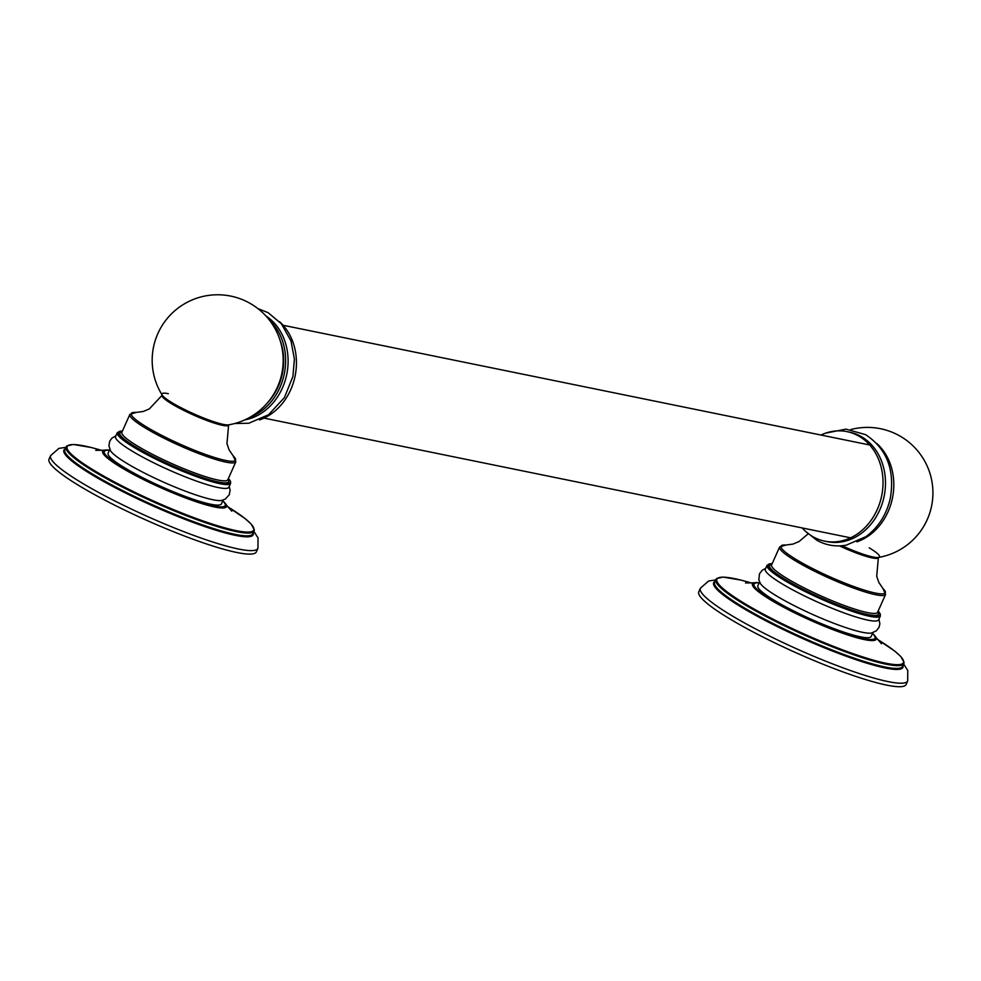 <?xml version="1.0" encoding="UTF-8"?>
<svg xmlns="http://www.w3.org/2000/svg" width="981" height="981" viewBox="0 0 981 981"><rect width="100%" height="100%" fill="white"/><g stroke="black" fill="none" stroke-linecap="round" stroke-linejoin="round"><path stroke-width="1.47" d="M222.761 500.911A66.242 9.332 -155.9 0 1 225.238 505.595A66.242 9.332 -155.9 0 1 190.608 499.059A66.242 9.332 -155.9 0 1 129.234 471.297A66.242 9.332 24.1 0 1 104.305 451.493L103.434 453.418M109.443 450.218A66.242 9.332 24.1 0 0 104.305 451.493M872.514 633.518A66.242 9.332 24.1 0 1 874.991 638.202A66.242 9.332 24.1 0 1 840.361 631.666A66.242 9.332 24.1 0 1 778.988 603.904A66.242 9.332 -155.9 0 1 754.046 584.1A66.242 9.332 -155.9 0 1 759.196 582.824M65.948 447.324L58.897 448.391L50.62 455.625L49.05 459.133A113.563 16.003 24.1 0 0 91.797 493.063A113.563 16.003 24.1 0 0 197.009 540.666A113.563 16.003 24.1 0 0 256.372 551.874L257.942 548.367L258.028 537.895L253.92 531.408M104.918 450.819A67.064 9.454 24.1 0 0 103.213 451.922L104.023 454.362C107.088 458.36 115.218 464.087 128.437 471.53L161.804 488.06L187.224 498.458L209.48 505.632L222.184 507.766L225.642 506.699A67.064 9.454 24.1 0 0 225.336 504.675M175.955 404.981A37.106 5.224 24.1 0 0 228.548 424.859L228.548 424.859A65.482 65.482 0 0 0 249.615 303.104A65.482 65.482 0 0 0 162.282 395.208L162.282 395.208A37.106 5.224 24.1 0 0 175.955 404.981M168.364 393.688A37.106 5.224 24.1 0 0 162.282 395.208L162.073 395.306A36.444 5.138 -155.9 0 0 184.011 410.536A36.444 5.138 -155.9 0 0 222.344 425.288A36.444 5.138 24.1 0 0 228.622 425.067L226.954 443.657L229.1 449.862L233.184 455.907A57.106 8.044 24.1 0 1 225.728 460.469A57.106 8.044 24.1 0 1 157.009 432.891A57.106 8.044 24.1 0 1 136.04 412.449L143.275 411.468L149.333 408.93L162.073 395.306M228.009 479.329A59.534 8.388 -155.9 0 1 218.358 481.978A59.534 8.388 -155.9 0 1 150.228 455.074A59.534 8.388 -155.9 0 1 122.036 431.934M230.621 483.351L228.892 487.201A62.073 8.743 -155.9 0 1 196.445 481.07A62.073 8.743 -155.9 0 1 138.934 455.061A62.073 8.743 24.1 0 1 115.574 436.508L117.291 432.658A62.073 8.743 24.1 0 0 140.663 451.211A62.073 8.743 24.1 0 0 198.162 477.232A62.073 8.743 24.1 0 0 230.621 483.351L230.498 481.242L228.414 478.434M229.198 486.515L230.106 490.132L229.296 494.682L225.323 499.084L221.657 500.445A62.073 8.743 -155.9 0 1 133.502 467.226A62.073 8.743 24.1 0 1 110.522 450.733L108.916 445.742L109.725 441.192L111.736 438.299L115.881 435.822M223.141 500.052L221.424 503.891A62.073 8.743 -155.9 0 1 188.977 497.772A62.073 8.743 -155.9 0 1 131.479 471.751A62.073 8.743 -155.9 0 1 108.106 453.197L109.823 449.372M259.499 419.929A55.88 46.769 -78.5 0 0 295.097 376.03A55.88 46.769 -78.5 0 0 279.548 321.682M244.796 419.88A55.88 46.769 -78.5 0 0 286.808 374.129A55.88 46.769 -78.5 0 0 265.716 315.784M249.861 417.305A55.88 46.769 -78.5 0 0 284.355 373.54A55.88 46.769 -78.5 0 0 269.284 319.965M279.695 339.254A53.563 44.819 101.5 0 1 278.163 386.637A53.563 44.819 101.5 0 1 267.249 403.068M715.689 579.93L708.638 580.997L700.36 588.232L698.803 591.739A113.563 16.003 24.1 0 0 741.55 625.682A113.563 16.003 24.1 0 0 846.762 673.273A113.563 16.003 24.1 0 0 906.125 684.48L907.683 680.973L907.781 670.501L903.66 664.014M754.671 583.425A67.064 9.454 24.1 0 0 752.954 584.529L753.776 586.969C756.829 590.967 764.972 596.693 778.178 604.137L811.557 620.679L836.977 631.065L859.233 638.239L871.925 640.372L875.395 639.305A67.064 9.454 24.1 0 0 875.077 637.282M841.943 545.73A37.106 5.224 24.1 0 0 873.102 557.012A37.106 5.224 24.1 0 0 878.302 557.466L878.302 557.466A37.106 5.224 24.1 0 0 869.24 547.864M877.75 611.936A59.534 8.388 -155.9 0 1 868.111 614.584A59.534 8.388 -155.9 0 1 799.981 587.68A59.534 8.388 -155.9 0 1 771.777 564.541M788.687 587.668A62.073 8.743 -155.9 0 1 765.327 569.115L767.044 565.264A62.073 8.743 24.1 0 0 790.416 583.818A62.073 8.743 24.1 0 0 847.915 609.839A62.073 8.743 24.1 0 0 880.362 615.958L878.645 619.808A62.073 8.743 24.1 0 1 846.198 613.689A62.073 8.743 24.1 0 1 788.687 587.668M878.951 619.121L879.871 623.867L879.05 627.288L876.205 630.93L871.41 633.052A62.073 8.743 24.1 0 1 783.243 599.832A62.073 8.743 -155.9 0 1 760.275 583.339L758.84 579.697L759.478 573.799L762.323 570.169L765.634 568.428M872.894 632.659L871.177 636.497A62.073 8.743 -155.9 0 1 838.73 630.378A62.073 8.743 -155.9 0 1 781.219 604.357A62.073 8.743 -155.9 0 1 757.859 585.804L759.576 581.978M802.164 527.937A55.88 46.769 101.5 0 0 813.274 536.901A55.88 46.769 -78.5 0 0 824.69 541.144A55.88 46.769 -78.5 0 0 879.847 502.775A55.88 46.769 -78.5 0 0 858.461 435.883A55.88 46.769 101.5 0 0 847.044 431.64L849.509 432.143A55.88 46.769 101.5 0 1 860.926 436.386A55.88 46.769 -78.5 0 1 882.311 503.278A55.88 46.769 -78.5 0 1 827.155 541.647L824.69 541.144M820.974 435.037A55.88 46.769 101.5 0 1 847.044 431.64M876.928 443.608A55.88 46.769 101.5 0 1 892.477 497.943A55.88 46.769 101.5 0 1 856.879 541.843M50.62 455.625A113.563 16.003 24.1 0 0 93.367 489.568A113.563 16.003 24.1 0 0 198.579 537.171A113.563 16.003 24.1 0 0 257.942 548.367M65.261 448.844A103.667 14.605 24.1 0 0 102.944 481.095A103.667 14.605 24.1 0 0 203.925 526.282A103.667 14.605 24.1 0 0 253.233 532.928M103.63 480.482A102.956 14.507 24.1 0 0 199.02 523.646A102.956 14.507 24.1 0 0 252.84 533.799L254.079 531.028A102.956 14.507 -155.9 0 1 200.259 520.874A102.956 14.507 -155.9 0 1 104.869 477.71A102.956 14.507 -155.9 0 1 66.107 446.944L64.869 449.715A102.956 14.507 24.1 0 0 103.63 480.482M254.079 531.028L254.337 529.814L251.136 524.038L245.054 518.557L227.776 506.797A102.22 14.408 -155.9 0 1 230.952 529.458A102.22 14.408 -155.9 0 1 105.568 477.122A102.22 14.408 -155.9 0 1 101.668 450.414M109.48 450.132A67.75 9.54 24.1 0 0 105.126 450.058A67.75 9.54 24.1 0 0 128.241 471.554A67.75 9.54 24.1 0 0 197.083 502.051A67.75 9.54 24.1 0 0 225.753 504.013L225.753 504.013A67.75 9.54 24.1 0 0 222.797 500.825L231.761 511.187M109.492 450.12L95.782 450.353M235.845 461.793L227.85 479.684A58.051 8.179 -155.9 0 1 217.868 480.016A58.051 8.179 -155.9 0 1 156.911 456.57A58.051 8.179 -155.9 0 1 121.877 432.29L129.872 414.387A58.051 8.179 24.1 0 0 164.918 438.666A58.051 8.179 24.1 0 0 225.863 462.112A58.051 8.179 24.1 0 0 235.845 461.793L233.184 455.907M122.404 431.088A61.325 8.645 24.1 0 0 141.362 450.622A61.325 8.645 24.1 0 0 206.145 479.035A61.325 8.645 24.1 0 0 228.377 478.495M700.36 588.232A113.563 16.003 24.1 0 0 743.108 622.175A113.563 16.003 24.1 0 0 848.32 669.778A113.563 16.003 24.1 0 0 907.683 680.973M715.014 581.451A103.667 14.605 24.1 0 0 752.697 613.701A103.667 14.605 24.1 0 0 853.678 658.889A103.667 14.605 24.1 0 0 902.986 665.535M753.383 613.1A102.956 14.507 24.1 0 0 848.773 656.252A102.956 14.507 24.1 0 0 902.594 666.406L903.832 663.634A102.956 14.507 -155.9 0 1 850.012 653.481A102.956 14.507 -155.9 0 1 754.622 610.317A102.956 14.507 -155.9 0 1 715.86 579.55L714.622 582.322A102.956 14.507 24.1 0 0 753.383 613.1M877.554 639.44A102.22 14.408 -155.9 0 1 880.693 662.065A102.22 14.408 -155.9 0 1 755.321 609.728A102.22 14.408 -155.9 0 1 751.421 583.021L740.986 580.102L723.034 577.086L716.596 578.557L715.86 579.55M745.535 582.959L759.233 582.726A67.75 9.54 24.1 0 0 754.88 582.665A67.75 9.54 24.1 0 0 777.982 604.161A67.75 9.54 24.1 0 0 846.836 634.658A67.75 9.54 24.1 0 0 875.506 636.632L875.506 636.632A67.75 9.54 24.1 0 0 872.55 633.432L881.514 643.794M779.625 546.993L771.618 564.897A58.051 8.179 -155.9 0 0 806.664 589.176A58.051 8.179 -155.9 0 0 867.609 612.622A58.051 8.179 -155.9 0 0 877.59 612.291L885.598 594.4A58.051 8.179 24.1 0 1 875.616 594.719A58.051 8.179 24.1 0 1 814.671 571.273A58.051 8.179 24.1 0 1 779.625 546.993L785.793 545.056A57.106 8.044 24.1 0 0 806.75 565.497A57.106 8.044 24.1 0 0 875.481 593.076A57.106 8.044 24.1 0 0 882.937 588.514L878.853 582.469L876.707 576.264L878.363 557.674A36.444 5.138 -155.9 0 1 872.084 557.895A36.444 5.138 24.1 0 1 839.429 545.877M772.157 563.695A61.325 8.645 24.1 0 0 791.115 583.229A61.325 8.645 24.1 0 0 855.898 611.641A61.325 8.645 24.1 0 0 878.13 611.102M225.238 505.595L224.379 507.52M754.046 584.1L753.187 586.025M874.991 638.202L874.132 640.127M101.705 450.414L91.245 447.495L73.281 444.479L66.855 445.95L66.107 446.944M225.581 506.797L224.894 506.355M103.164 452.045L103.961 452.253M129.872 414.387L136.04 412.449M122.441 431.027L117.291 432.658M257.844 308.561L268.169 312.718L281.4 323.791L290.977 340.898L294.41 359.132L292.914 376.459L284.441 397.55L268.586 414.705L248.867 423.228L234.631 423.534M252.473 415.748L253.208 415.895M263.999 418.102L850.601 537.821M271.43 322.884L272.301 323.056M283.092 325.263L869.693 444.982M877.529 639.416L894.807 651.163L900.889 656.645L904.09 662.42L903.832 663.634M875.334 639.404L874.647 638.962M752.918 584.651L753.715 584.86M785.793 545.056L793.016 544.075L799.074 541.537L808.099 533.872M878.363 557.674L878.302 557.466A65.482 65.482 0 0 0 899.356 435.711A65.482 65.482 0 0 0 850.723 429.568M885.598 594.4L882.937 588.514M772.182 563.634L767.044 565.264M880.362 615.958L880.239 613.848L878.154 611.04M805.597 531.383L816.965 540.347C826.149 545.375 835.91 546.981 846.26 545.154L865.978 536.632C878.461 527.361 886.566 514.608 890.294 498.373C895.064 469.96 886.812 448.709 865.561 434.644L845.941 429.126L825.646 433.136"/></g></svg>
